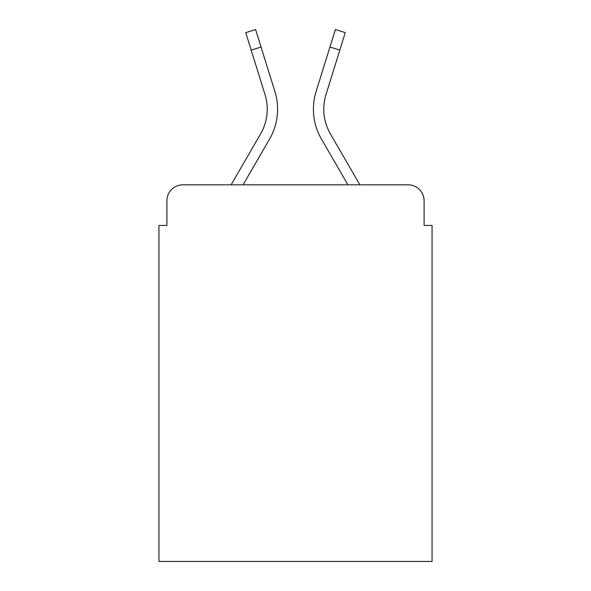 <?xml version="1.0" encoding="UTF-8"?>
<svg xmlns="http://www.w3.org/2000/svg" width="591" height="591" viewBox="0 0 591 591"><rect width="100%" height="100%" fill="white"/><g stroke="black" fill="none" stroke-linecap="round" stroke-linejoin="round"><path stroke-width="0.89" d="M166.906 200.748L166.906 225.43L166.906 200.748A15.927 15.927 0 0 1 182.833 184.82L231.118 184.82L260.587 133.913A49.371 49.371 0 0 0 264.997 94.501L245.73 32.631L255.615 29.55L274.881 91.42A59.721 59.721 0 0 1 269.548 139.099L243.078 184.82L347.922 184.82L321.452 139.099A59.721 59.721 0 0 1 316.119 91.42L335.385 29.55L345.27 32.631L339.818 50.117L329.941 47.036M424.094 225.43L424.094 200.748L424.094 225.43L432.058 225.43L432.058 561.45L158.942 561.45L158.942 225.43L166.906 225.43M424.094 200.748A15.927 15.927 0 0 0 408.167 184.82L182.833 184.82M330.413 133.913A49.371 49.371 0 0 1 326.003 94.501A49.371 49.371 0 0 0 330.413 133.913A49.371 49.371 0 0 1 326.003 94.501A49.371 49.371 0 0 0 330.413 133.913A49.371 49.371 0 0 1 326.003 94.501A49.371 49.371 0 0 0 330.413 133.913A49.371 49.371 0 0 1 326.003 94.501A49.371 49.371 0 0 0 330.413 133.913A49.371 49.371 0 0 1 326.003 94.501A49.371 49.371 0 0 0 330.413 133.913A49.371 49.371 0 0 1 326.003 94.501A49.371 49.371 0 0 0 330.413 133.913A49.371 49.371 0 0 1 326.003 94.501A49.371 49.371 0 0 0 330.413 133.913A49.371 49.371 0 0 1 326.003 94.501A49.371 49.371 0 0 0 330.413 133.913L359.882 184.82L408.167 184.82M261.059 47.036L274.881 91.42L261.059 47.036L274.881 91.42L261.059 47.036L274.881 91.42L261.059 47.036L274.881 91.42L261.059 47.036L274.881 91.42L261.059 47.036L274.881 91.42L261.059 47.036L274.881 91.42L261.059 47.036L274.881 91.42L261.059 47.036L251.182 50.117M260.587 133.913A49.371 49.371 0 0 0 264.997 94.501A49.371 49.371 0 0 1 260.587 133.913A49.371 49.371 0 0 0 264.997 94.501A49.371 49.371 0 0 1 260.587 133.913A49.371 49.371 0 0 0 264.997 94.501M326.003 94.501L339.818 50.117"/></g></svg>
